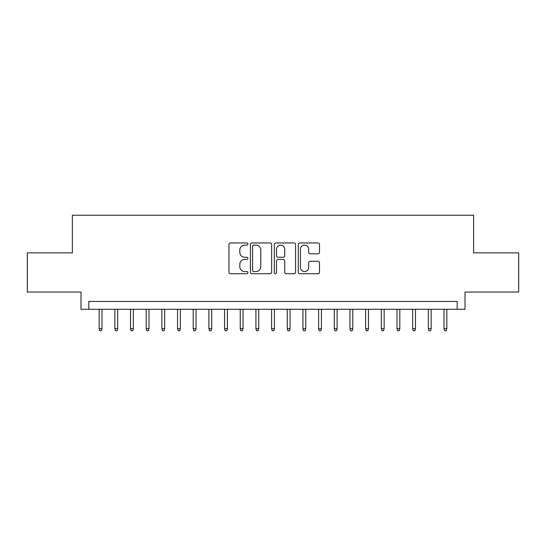 <?xml version="1.0" encoding="UTF-8"?>
<svg xmlns="http://www.w3.org/2000/svg" width="546" height="546" viewBox="0 0 546 546"><rect width="100%" height="100%" fill="white"/><g stroke="black" fill="none" stroke-linecap="round" stroke-linejoin="round"><path stroke-width="0.82" d="M247.918 244.035A1.078 1.078 0 0 0 246.847 242.956L230.494 242.956A1.536 1.536 0 0 0 228.958 244.499L228.958 272.195A1.536 1.536 0 0 0 230.494 273.73L246.847 273.73A1.078 1.078 0 0 0 247.918 272.652A1.078 1.078 0 0 0 246.847 271.574L244.731 271.574A4.921 4.921 0 0 1 239.803 266.653L239.803 264.346A4.921 4.921 0 0 1 244.731 259.418L246.847 259.418A1.078 1.078 0 0 0 247.918 258.347A1.078 1.078 0 0 0 246.847 257.268L244.731 257.268A4.921 4.921 0 0 1 239.803 252.341L239.803 250.034A4.921 4.921 0 0 1 244.731 245.113L246.847 245.113A1.078 1.078 0 0 0 247.918 244.035M317.963 253.808A1.536 1.536 0 0 0 319.506 252.266L319.506 244.499A1.536 1.536 0 0 0 317.963 242.956L299.809 242.956A1.536 1.536 0 0 0 298.273 244.499L298.273 272.195A1.536 1.536 0 0 0 299.809 273.73L317.963 273.73A1.536 1.536 0 0 0 319.506 272.195L319.506 262.803A1.536 1.536 0 0 0 317.963 261.268L310.196 261.268A1.536 1.536 0 0 0 308.654 262.803L308.654 267.458A4.115 4.115 0 0 1 304.538 271.574A4.115 4.115 0 0 1 300.423 267.458L300.423 249.229A4.115 4.115 0 0 1 304.538 245.113A4.115 4.115 0 0 1 308.654 249.229L308.654 252.266A1.536 1.536 0 0 0 310.196 253.808L317.963 253.808M457.179 309.289L465.015 309.289L465.015 292.042L518.7 292.042L518.7 252.859L473.635 252.859L473.635 215.24L72.365 215.24L72.365 252.859L27.3 252.859L27.3 292.042L80.985 292.042L80.985 309.289L457.179 309.289L457.179 301.447L88.821 301.447L88.821 309.289M271.655 244.499A1.536 1.536 0 0 0 270.113 242.956L251.959 242.956A1.536 1.536 0 0 0 250.423 244.499L250.423 272.195A1.536 1.536 0 0 0 251.959 273.73L270.113 273.73A1.536 1.536 0 0 0 271.655 272.195L271.655 244.499M275.887 242.956L294.041 242.956A1.536 1.536 0 0 1 295.577 244.499L295.577 272.195A1.536 1.536 0 0 1 294.041 273.73L286.268 273.73A1.536 1.536 0 0 1 284.732 272.195L284.732 260.961A1.536 1.536 0 0 0 283.19 259.418L278.037 259.418A1.536 1.536 0 0 0 276.501 260.961L276.501 272.652A1.078 1.078 0 0 1 275.423 273.73A1.078 1.078 0 0 1 274.345 272.652L274.345 244.499A1.536 1.536 0 0 1 275.887 242.956M253.651 245.113A1.078 1.078 0 0 0 252.573 246.191L252.573 270.502A1.078 1.078 0 0 0 253.651 271.574L255.883 271.574A4.921 4.921 0 0 0 260.804 266.653L260.804 250.034A4.921 4.921 0 0 0 255.883 245.113L253.651 245.113M284.732 249.304A4.115 4.115 0 0 0 280.617 245.188A4.115 4.115 0 0 0 276.501 249.304L276.501 255.726A1.536 1.536 0 0 0 278.037 257.268L283.19 257.268A1.536 1.536 0 0 0 284.732 255.726L284.732 249.304M101.993 328.726L101.365 330.76L99.795 330.76L99.167 328.726L101.993 328.726L101.993 309.289M99.167 328.726L99.167 309.289M117.663 328.726L117.035 330.76L115.472 330.76L114.844 328.726L117.663 328.726L117.663 309.289M114.844 328.726L114.844 309.289M133.34 328.726L132.712 330.76L131.142 330.76L130.514 328.726L133.34 328.726L133.34 309.289M130.514 328.726L130.514 309.289M149.01 328.726L148.389 330.76L146.819 330.76L146.191 328.726L149.01 328.726L149.01 309.289M146.191 328.726L146.191 309.289M164.687 328.726L164.059 330.76L162.496 330.76L161.869 328.726L164.687 328.726L164.687 309.289M161.869 328.726L161.869 309.289M180.364 328.726L179.736 330.76L178.167 330.76L177.539 328.726L180.364 328.726L180.364 309.289M177.539 328.726L177.539 309.289M196.034 328.726L195.413 330.76L193.844 330.76L193.216 328.726L196.034 328.726L196.034 309.289M193.216 328.726L193.216 309.289M211.712 328.726L211.084 330.76L209.521 330.76L208.893 328.726L211.712 328.726L211.712 309.289M208.893 328.726L208.893 309.289M227.389 328.726L226.761 330.76L225.191 330.76L224.563 328.726L227.389 328.726L227.389 309.289M224.563 328.726L224.563 309.289M243.059 328.726L242.438 330.76L240.868 330.76L240.24 328.726L243.059 328.726L243.059 309.289M240.24 328.726L240.24 309.289M258.736 328.726L258.108 330.76L256.545 330.76L255.917 328.726L258.736 328.726L258.736 309.289M255.917 328.726L255.917 309.289M274.413 328.726L273.785 330.76L272.215 330.76L271.587 328.726L274.413 328.726L274.413 309.289M271.587 328.726L271.587 309.289M290.083 328.726L289.455 330.76L287.892 330.76L287.264 328.726L290.083 328.726L290.083 309.289M287.264 328.726L287.264 309.289M305.76 328.726L305.132 330.76L303.562 330.76L302.941 328.726L305.76 328.726L305.76 309.289M302.941 328.726L302.941 309.289M321.437 328.726L320.809 330.76L319.239 330.76L318.611 328.726L321.437 328.726L321.437 309.289M318.611 328.726L318.611 309.289M337.107 328.726L336.479 330.76L334.916 330.76L334.288 328.726L337.107 328.726L337.107 309.289M334.288 328.726L334.288 309.289M352.784 328.726L352.156 330.76L350.587 330.76L349.966 328.726L352.784 328.726L352.784 309.289M349.966 328.726L349.966 309.289M368.461 328.726L367.833 330.76L366.264 330.76L365.636 328.726L368.461 328.726L368.461 309.289M365.636 328.726L365.636 309.289M384.131 328.726L383.504 330.76L381.941 330.76L381.313 328.726L384.131 328.726L384.131 309.289M381.313 328.726L381.313 309.289M399.808 328.726L399.181 330.76L397.611 330.76L396.99 328.726L399.808 328.726L399.808 309.289M396.99 328.726L396.99 309.289M415.486 328.726L414.858 330.76L413.288 330.76L412.66 328.726L415.486 328.726L415.486 309.289M412.66 328.726L412.66 309.289M431.156 328.726L430.528 330.76L428.965 330.76L428.337 328.726L431.156 328.726L431.156 309.289M428.337 328.726L428.337 309.289M446.833 328.726L446.205 330.76L444.635 330.76L444.007 328.726L446.833 328.726L446.833 309.289M444.007 328.726L444.007 309.289"/></g></svg>
